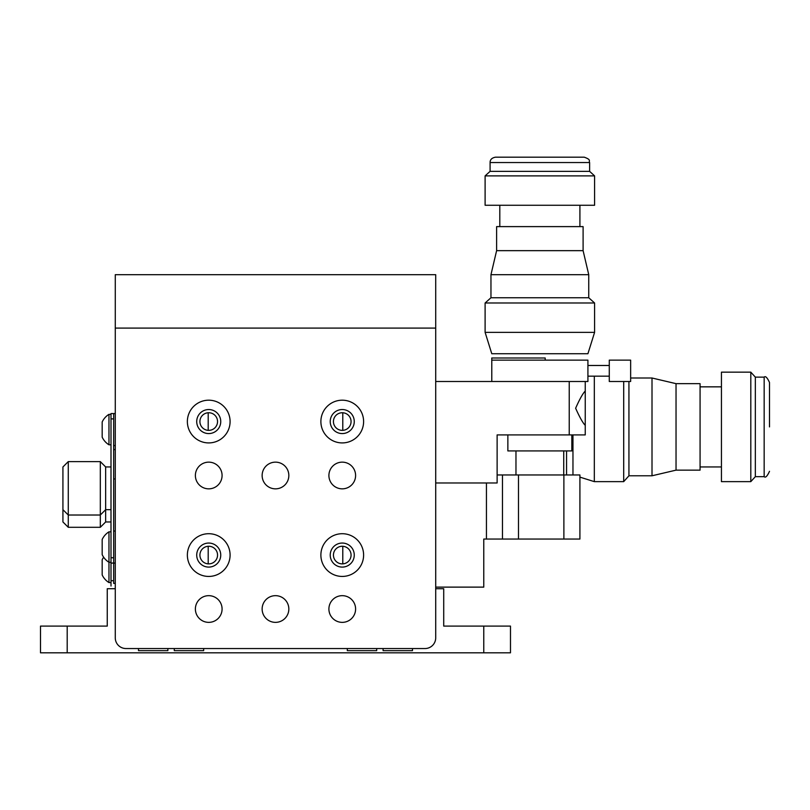 <?xml version="1.0" encoding="UTF-8"?>
<svg xmlns="http://www.w3.org/2000/svg" width="810" height="810" viewBox="0 0 810 810"><rect width="100%" height="100%" fill="white"/><g stroke="black" fill="none" stroke-linecap="round" stroke-linejoin="round"><path stroke-width="1.21" d="M111 563.082L111 586.045L111 580.709L113.663 580.709L113.663 563.082L111 563.082L111 413.546L113.663 413.546L113.663 418.881L111 418.881M62.927 509.672L68.273 515.018L68.273 527.3L62.927 521.964L62.927 466.955L68.273 461.609L68.273 515.018L100.319 515.018L105.654 509.672L111 509.672L111 466.955L105.654 466.955L105.654 521.964L100.319 527.3L100.319 461.609L105.654 466.955L105.654 521.964L111 521.964M113.663 580.709L113.663 583.382L115.273 583.382M102.181 559.75A17.901 17.901 0 0 1 103.639 557.209A17.901 17.901 0 0 0 102.181 559.75L102.181 574.968A17.901 17.901 0 0 0 108.965 582.572L108.965 562.282A17.901 17.901 0 0 1 102.181 554.668L102.181 539.45A17.901 17.901 0 0 1 108.965 531.836L108.965 562.282L111 562.282M102.181 561.401L102.181 563.001M208.727 412.746A8.809 8.809 0 0 1 217.546 421.554A8.809 8.809 0 0 1 208.727 430.363A8.809 8.809 0 0 1 199.918 421.554A8.809 8.809 0 0 1 208.727 412.746M342.245 412.746A8.809 8.809 0 0 1 351.064 421.554A8.809 8.809 0 0 1 342.245 430.363A8.809 8.809 0 0 1 333.436 421.554A8.809 8.809 0 0 1 342.245 412.746M342.245 546.264A8.809 8.809 0 0 1 351.064 555.073A8.809 8.809 0 0 1 342.245 563.881A8.809 8.809 0 0 1 333.436 555.073A8.809 8.809 0 0 1 342.245 546.264M208.727 546.264A8.809 8.809 0 0 1 217.546 555.073A8.809 8.809 0 0 1 208.727 563.881A8.809 8.809 0 0 1 199.918 555.073A8.809 8.809 0 0 1 208.727 546.264M425.027 648.537L125.955 648.537L425.027 648.537A10.682 10.682 0 0 0 435.709 637.855L435.709 482.973L497.127 482.973L497.127 434.909L585.245 434.909L585.245 425.564M585.245 390.845L585.245 381.5L435.709 381.5L435.709 338.772L435.709 637.855L435.709 482.973M435.709 589.791L435.709 328.091L115.273 328.091L115.273 637.855A10.682 10.682 0 0 0 125.955 648.537L133.964 648.537M115.273 588.455L115.273 388.172M115.273 374.827L115.273 637.855M111 557.746L113.663 557.746L113.663 418.881M113.663 557.746L113.663 563.082L115.273 563.082M342.782 563.871L342.782 546.274M342.782 430.353L342.782 412.756M208.2 563.871L208.2 546.274M208.2 430.353L208.2 412.756M108.965 429.33L108.965 414.345A17.901 17.901 0 0 0 102.181 421.959L102.181 437.177A17.901 17.901 0 0 0 108.965 444.791L108.965 429.33M108.965 444.791L111 444.791M102.181 432.57L102.181 435.729M203.654 648.537L203.654 650.673L174.282 650.673L174.282 648.537M167.873 648.537L167.873 650.673L138.5 650.673L138.5 648.537M376.69 648.537L376.69 650.673L347.318 650.673L347.318 648.537M412.472 648.537L412.472 650.673L383.1 650.673L383.1 648.537M115.273 588.718L107.254 588.718L107.254 626.1L40.5 626.1L40.5 652.809L510.482 652.809L510.482 626.1L483.772 626.1L483.772 652.809M435.709 588.718L443.718 588.718L443.718 626.1L483.772 626.1M40.5 626.1L40.5 652.809M609.282 376.164L587.918 376.164L587.918 360.136L491.781 360.136L491.781 358L545.191 358L545.191 360.136M769.5 426.9L769.5 382.472L769.5 426.9M769.5 382.472C767.242 377.551 765.46 375.769 764.164 377.136L764.164 476.665L755.345 476.665L755.345 377.136L750.809 372.154L721.437 372.154L721.437 481.636L750.809 481.636L750.809 372.154M676.036 383.656L676.036 470.144L700.073 470.144L700.073 383.656L676.036 383.656L652.01 378.007L630.646 378.007M676.036 470.144L652.01 475.784L652.01 378.007M652.01 475.784L628.935 475.784L628.935 381.5M628.935 475.784L623.7 481.636L623.7 381.5M579.909 477.13L594.327 481.636L594.327 376.164M572.964 474.964L572.964 434.909M566.554 474.964L566.554 450.927M585.245 425.351C582.927 423.083 579.717 417.383 575.626 408.25C579.676 399.087 582.886 393.356 585.245 391.058L585.245 434.909M497.127 434.909L507.86 434.909L507.86 450.927L571.84 450.927L571.84 434.909L507.86 434.909M587.918 370.818L587.918 381.5L585.245 381.5L585.245 391.058M435.709 587.118L483.772 587.118L483.772 539.055L486.445 539.055L486.445 482.973M502.463 539.055L502.463 474.964L579.909 474.964L579.909 539.055L486.445 539.055M497.127 474.964L502.463 474.964M630.646 370.818L630.646 360.136L609.282 360.136L609.282 381.5L630.646 381.5L630.646 370.818M490.091 162.537L589.619 162.537C588.414 160.815 591.867 159.955 584.273 157.191L495.426 157.191C491.842 157.879 490.06 159.661 490.091 162.537L490.091 171.356L485.109 175.881L485.109 205.264L594.591 205.264L594.591 175.881L485.109 175.881M589.619 162.537L589.619 171.356L490.091 171.356M496.611 250.654L583.099 250.654L583.099 226.618L496.611 226.618L496.611 250.654L490.961 274.691L490.961 297.756L485.109 302.991L485.109 332.363L594.591 332.363L587.918 353.727L491.781 353.727L485.109 332.363M583.099 250.654L588.749 274.691L490.961 274.691M588.749 274.691L588.749 297.756L490.961 297.756M588.749 297.756L594.591 302.991L485.109 302.991M262.136 475.5A13.355 13.355 0 0 0 275.491 488.845A13.355 13.355 0 0 0 288.836 475.5A13.355 13.355 0 0 0 275.491 462.145A13.355 13.355 0 0 0 262.136 475.5M262.136 609.009A13.355 13.355 0 0 0 275.491 622.363A13.355 13.355 0 0 0 288.836 609.009A13.355 13.355 0 0 0 275.491 595.664A13.355 13.355 0 0 0 262.136 609.009M195.382 475.5A13.355 13.355 0 0 0 208.727 488.845A13.355 13.355 0 0 0 222.082 475.5A13.355 13.355 0 0 0 208.727 462.145A13.355 13.355 0 0 0 195.382 475.5M328.9 475.5A13.355 13.355 0 0 0 342.245 488.845A13.355 13.355 0 0 0 355.6 475.5A13.355 13.355 0 0 0 342.245 462.145A13.355 13.355 0 0 0 328.9 475.5M195.382 609.009A13.355 13.355 0 0 0 208.727 622.363A13.355 13.355 0 0 0 222.082 609.009A13.355 13.355 0 0 0 208.727 595.664A13.355 13.355 0 0 0 195.382 609.009M328.9 609.009A13.355 13.355 0 0 0 342.245 622.363A13.355 13.355 0 0 0 355.6 609.009A13.355 13.355 0 0 0 342.245 595.664A13.355 13.355 0 0 0 328.9 609.009M196.719 421.554A12.018 12.018 0 0 0 208.727 433.573A12.018 12.018 0 0 0 220.745 421.554A12.018 12.018 0 0 0 208.727 409.536A12.018 12.018 0 0 0 196.719 421.554M187.363 421.554A21.364 21.364 0 0 0 208.727 442.918A21.364 21.364 0 0 0 230.091 421.554A21.364 21.364 0 0 0 208.727 400.191A21.364 21.364 0 0 0 187.363 421.554M196.719 555.073A12.018 12.018 0 0 0 208.727 567.091A12.018 12.018 0 0 0 220.745 555.073A12.018 12.018 0 0 0 208.727 543.054A12.018 12.018 0 0 0 196.719 555.073M187.363 555.073A21.364 21.364 0 0 0 208.727 576.437A21.364 21.364 0 0 0 230.091 555.073A21.364 21.364 0 0 0 208.727 533.709A21.364 21.364 0 0 0 187.363 555.073M330.227 555.073A12.018 12.018 0 0 0 342.245 567.091A12.018 12.018 0 0 0 354.264 555.073A12.018 12.018 0 0 0 342.245 543.054A12.018 12.018 0 0 0 330.227 555.073M320.882 555.073A21.364 21.364 0 0 0 342.245 576.437A21.364 21.364 0 0 0 363.609 555.073A21.364 21.364 0 0 0 342.245 533.709A21.364 21.364 0 0 0 320.882 555.073M330.227 421.554A12.018 12.018 0 0 0 342.245 433.573A12.018 12.018 0 0 0 354.264 421.554A12.018 12.018 0 0 0 342.245 409.536A12.018 12.018 0 0 0 330.227 421.554M320.882 421.554A21.364 21.364 0 0 0 342.245 442.918A21.364 21.364 0 0 0 363.609 421.554A21.364 21.364 0 0 0 342.245 400.191A21.364 21.364 0 0 0 320.882 421.554M115.273 274.691L115.273 328.091L435.709 328.091L435.709 274.691L115.273 274.691M67.2 626.1L67.2 652.809M569.228 381.5L569.228 434.909M518.491 539.055L518.491 474.964M563.881 539.055L563.881 474.964M68.273 527.3L100.319 527.3M102.181 574.968A17.901 17.901 0 0 0 108.965 582.572L111 582.572M115.273 478.963L113.663 478.963M115.273 449.591L113.663 449.591M68.273 461.609L100.319 461.609M113.663 531.036L115.273 531.036M113.663 445.591L115.273 445.591M113.663 413.546L115.273 413.546M111 531.836L108.965 531.836M111 414.345L108.965 414.345M764.164 377.136L755.345 377.136M721.437 386.846L700.073 386.846M623.7 481.636L594.327 481.636M721.437 466.955L700.073 466.955M755.345 476.665L750.809 481.636M764.164 476.665C765.48 478.011 767.262 476.229 769.5 471.319M609.282 365.482L587.918 365.482M499.8 205.264L499.8 226.618M594.591 302.991L594.591 332.363M579.909 205.264L579.909 226.618M589.619 171.356L594.591 175.881M515.97 450.927L515.97 474.964M491.781 360.136L491.781 381.5M563.73 450.927L563.73 474.964"/></g></svg>
